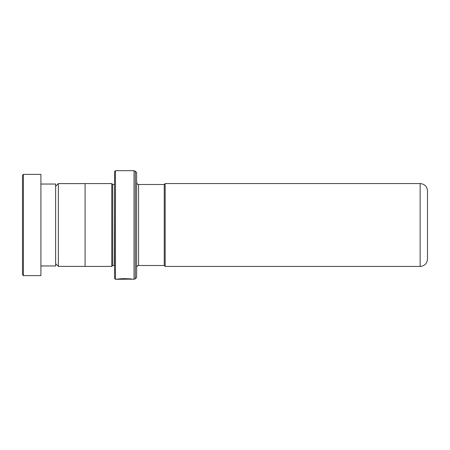 <?xml version="1.0" encoding="UTF-8"?>
<svg xmlns="http://www.w3.org/2000/svg" width="450" height="450" viewBox="0 0 450 450"><rect width="100%" height="100%" fill="white"/><g stroke="black" fill="none" stroke-linecap="round" stroke-linejoin="round"><path stroke-width="0.67" d="M55.637 263.661L58.359 266.383L58.359 183.617L85.089 183.617M164.25 265.528L164.25 184.472L165.172 183.555L165.172 266.445L164.25 265.528M427.5 225L427.5 259.082C427.061 263.554 424.609 266.012 420.137 266.445L420.137 183.555C424.609 183.988 427.061 186.446 427.5 190.918L427.5 225M114.547 184.483L114.362 265.5L112.703 265.5L112.703 184.5L111.786 183.578L85.089 183.578L85.089 266.423L111.786 266.423L111.786 183.578M136.637 225L136.637 277.464L135.332 278.769L135.332 171.231L136.637 172.536L136.637 225M114.547 278.387L114.547 171.613L115.464 170.691L115.464 279.309L114.547 278.387M119.481 278.921C125.651 278.038 136.131 279.686 132.48 279.214C129.729 278.325 116.814 278.82 116.46 279.298L118.575 279.248C120.572 278.764 129.949 278.882 131.22 279.281C133.155 279.456 125.325 278.533 120.673 279.051M132.683 279.242L134.032 279.309L134.032 170.691L115.464 170.691M130.635 279.214L130.196 279.169M129.279 279.084L128.706 279.039M117.765 279.118L118.575 279.118M120.673 278.865C125.325 278.353 133.161 279.27 131.22 279.096C129.949 278.702 120.572 278.578 118.575 279.067L118.575 279.248M130.635 279.028L130.196 278.983M129.279 278.899L128.706 278.854M127.029 278.758L126.006 278.73M124.931 278.713L123.109 278.741M22.5 274.702L22.5 175.297L23.422 174.375L23.422 275.625L22.5 274.702M40.911 184.039L55.637 184.039L55.637 265.961L40.911 265.961M23.422 174.375L40.911 174.375L40.911 275.625L23.422 275.625M164.25 265.5L138.572 265.5L138.572 184.5C138.026 184.112 137.621 185.276 136.637 182.565M85.089 266.383L58.359 266.383M420.137 266.445L165.172 266.445M112.703 265.5L111.786 266.423M134.032 279.309L135.332 278.769M131.816 279.124L115.464 279.309M134.032 170.691L135.332 171.231M114.362 184.5L112.703 184.5M138.572 265.5C138.026 265.888 137.621 264.724 136.637 267.435M420.137 183.555L165.172 183.555M164.25 184.5L138.572 184.5M55.637 186.339L58.359 183.617"/></g></svg>

